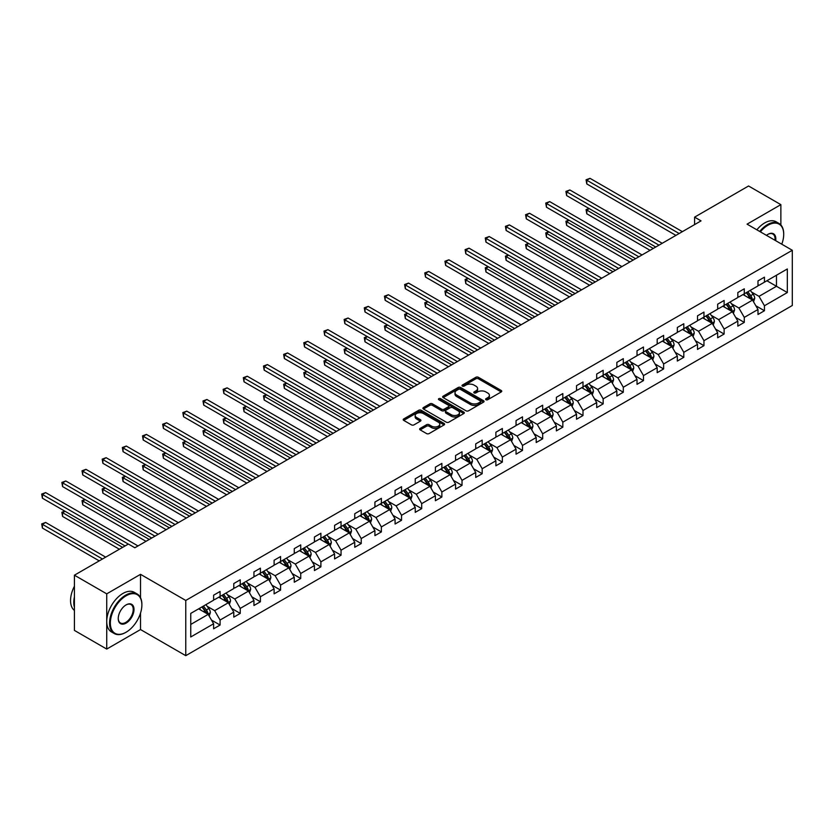 <?xml version="1.0" encoding="UTF-8"?>
<svg xmlns="http://www.w3.org/2000/svg" width="834" height="834" viewBox="0 0 834 834"><rect width="100%" height="100%" fill="white"/><g stroke="black" fill="none" stroke-linecap="round" stroke-linejoin="round"><path stroke-width="1.25" d="M485.972 399.715A1.251 0.73 0 0 0 487.744 399.715L501.224 391.938A1.793 1.032 0 0 0 501.745 391.198A1.793 1.032 0 0 0 501.224 390.468L478.393 377.291A1.793 1.032 0 0 0 475.849 377.291L462.37 385.068A1.251 0.73 0 0 0 462.005 385.579A1.251 0.73 0 0 0 462.37 386.09A1.251 0.73 0 0 0 464.152 386.09L465.893 385.089A5.744 3.315 0 0 1 474.014 385.089L475.912 386.184A5.744 3.315 0 0 1 477.601 388.529A5.744 3.315 0 0 1 475.912 390.875L474.171 391.876A1.251 0.73 0 0 0 473.806 392.397A1.251 0.73 0 0 0 474.171 392.908A1.251 0.73 0 0 0 475.943 392.908L477.694 391.897A5.744 3.315 0 0 1 485.805 391.897L487.713 393.002A5.744 3.315 0 0 1 489.391 395.337A5.744 3.315 0 0 1 487.713 397.682L485.972 398.694A1.251 0.73 0 0 0 485.596 399.205A1.251 0.73 0 0 0 485.972 399.715L485.972 398.694M420.159 428.405A1.793 1.032 0 0 0 419.638 429.145A1.793 1.032 0 0 0 420.159 429.875L426.57 433.576A1.793 1.032 0 0 0 429.103 433.576L444.074 424.933A1.793 1.032 0 0 0 444.595 424.204A1.793 1.032 0 0 0 444.074 423.463L421.233 410.286A1.793 1.032 0 0 0 418.699 410.286L403.729 418.929A1.793 1.032 0 0 0 403.208 419.658A1.793 1.032 0 0 0 403.729 420.388L411.464 424.86A1.793 1.032 0 0 0 414.008 424.86L420.409 421.16A1.793 1.032 0 0 0 420.941 420.43A1.793 1.032 0 0 0 420.409 419.69L416.573 417.48A4.795 2.773 0 0 1 415.165 415.52A4.795 2.773 0 0 1 418.136 412.955A4.795 2.773 0 0 1 423.359 413.56L438.392 422.244A4.795 2.773 0 0 1 439.799 424.204A4.795 2.773 0 0 1 436.839 426.758A4.795 2.773 0 0 1 431.605 426.153L429.103 424.714A1.793 1.032 0 0 0 426.57 424.714L420.159 428.405L420.159 429.875L426.57 426.205L426.57 424.714M140.529 574.334L106.731 593.85L74.424 575.199L74.424 630.41L106.731 649.071L140.529 629.555L185.763 655.67L185.763 600.449L140.529 574.334L140.529 597.749M780.864 224.972L780.864 204.643L747.066 224.158L792.3 250.273L185.763 600.449M780.864 204.643L748.557 185.992L694.597 217.142L694.597 224.607M74.424 575.199L128.384 544.039L134.847 547.771L701.05 220.874L694.597 217.142M466.018 410.797A1.793 1.032 0 0 0 468.552 410.797L483.522 402.155A1.793 1.032 0 0 0 484.054 401.425A1.793 1.032 0 0 0 483.522 400.685L460.691 387.508A1.793 1.032 0 0 0 458.158 387.508L443.188 396.15A1.793 1.032 0 0 0 442.656 396.88A1.793 1.032 0 0 0 443.188 397.609L466.018 410.797M439.309 399.986A1.251 0.73 0 0 1 440.581 400.164L440.581 398.673L463.798 412.079A1.793 1.032 0 0 1 464.329 412.809A1.793 1.032 0 0 1 463.798 413.539L448.828 422.181A1.793 1.032 0 0 1 446.294 422.181L423.453 409.004L429.864 405.334L429.864 403.833L423.453 407.534A1.793 1.032 0 0 0 422.932 408.264A1.793 1.032 0 0 0 423.453 409.004L423.453 407.534M429.864 405.334A1.793 1.032 0 0 1 432.398 405.334L432.398 403.833A1.793 1.032 0 0 0 429.864 403.833M432.398 403.833L441.666 409.181A1.793 1.032 0 0 0 444.199 409.181L448.452 406.731A1.793 1.032 0 0 0 448.973 406.002A1.793 1.032 0 0 0 448.452 405.261L438.809 399.694A1.251 0.73 0 0 1 438.444 399.184A1.251 0.73 0 0 1 439.216 398.516A1.251 0.73 0 0 1 440.581 398.673M106.731 593.85L106.731 649.071M190.746 613.397L213.619 600.188L213.619 595.195L220.082 591.462L220.082 596.466L233.781 588.554L233.781 583.55L240.244 579.818L240.244 584.822L253.943 576.909L253.943 571.916L260.406 568.183L260.406 573.177L274.105 565.275L274.105 560.271L280.568 556.539L280.568 561.543L294.266 553.63L294.266 548.636L300.73 544.904L300.73 549.898L314.428 541.996L314.428 536.992L320.892 533.26L320.892 538.264L334.59 530.351L334.59 525.347L341.054 521.625L341.054 526.619L354.752 518.706L354.752 513.713L361.216 509.981L361.216 514.985L374.914 507.072L374.914 502.068L381.378 498.336L381.378 503.34L395.076 495.427L395.076 490.434L401.54 486.702L401.54 491.695L415.238 483.793L415.238 478.789L421.702 475.057L421.702 480.061L435.4 472.148L435.4 467.155L441.864 463.423L441.864 468.416L455.562 460.514L455.562 455.51L462.026 451.778L462.026 456.782L475.724 448.869L475.724 443.865L482.188 440.143L482.188 445.137L495.886 437.224L495.886 432.231L502.349 428.499L502.349 433.503L516.048 425.59L516.048 420.586L522.511 416.854L522.511 421.858L536.21 413.945L536.21 408.952L542.673 405.22L542.673 410.213L556.372 402.311L556.372 397.307L562.835 393.575L562.835 398.579L576.534 390.666L576.534 385.673L582.997 381.941L582.997 386.934L596.696 379.032L596.696 374.028L603.159 370.296L603.159 375.3L616.858 367.387L616.858 362.383L623.311 358.651L623.311 363.655L637.02 355.743L637.02 350.749L643.473 347.017L643.473 352.011L657.182 344.108L657.182 339.104L663.635 335.372L663.635 340.376L677.344 332.464L677.344 327.47L683.797 323.738L683.797 328.732L697.505 320.829L697.505 315.825L703.959 312.093L703.959 317.097L717.667 309.185L717.667 304.181L724.12 300.459L724.12 305.452L737.829 297.54L737.829 292.546L744.282 288.814L744.282 293.818L757.991 285.906L757.991 280.902L764.444 277.169L764.444 282.173L787.327 268.965L787.327 292.546L764.444 305.755L764.444 310.748L757.991 314.481L757.991 309.487L744.282 317.389L744.282 322.393L737.829 326.125L737.829 321.121L724.12 329.034L724.12 334.038L717.667 337.76L717.667 332.766L703.959 340.679L703.959 345.672L697.505 349.404L697.505 344.4L683.797 352.313L683.797 357.317L677.344 361.049L677.344 356.045L663.635 363.958L663.635 368.951L657.182 372.683L657.182 367.69L643.473 375.592L643.473 380.596L637.02 384.328L637.02 379.324L623.311 387.237L623.311 392.23L616.858 395.962L616.858 390.969L603.159 398.871L603.159 403.875L596.696 407.607L596.696 402.603L582.997 410.516L582.997 415.52L576.534 419.241L576.534 414.248L562.835 422.16L562.835 427.154L556.372 430.886L556.372 425.882L542.673 433.795L542.673 438.799L536.21 442.531L536.21 437.527L522.511 445.439L522.511 450.433L516.048 454.165L516.048 449.172L502.349 457.074L502.349 462.078L495.886 465.81L495.886 460.806L482.188 468.718L482.188 473.712L475.724 477.444L475.724 472.451L462.026 480.353L462.026 485.357L455.562 489.089L455.562 484.085L441.864 491.997L441.864 497.001L435.4 500.723L435.4 495.73L421.702 503.642L421.702 508.636L415.238 512.368L415.238 507.374L401.54 515.276L401.54 520.28L395.076 524.013L395.076 519.009L381.378 526.921L381.378 531.915L374.914 535.647L374.914 530.653L361.216 538.556L361.216 543.559L354.752 547.292L354.752 542.288L341.054 550.2L341.054 555.194L334.59 558.926L334.59 553.932L320.892 561.845L320.892 566.839L314.428 570.571L314.428 565.567L300.73 573.479L300.73 578.483L294.266 582.215L294.266 577.211L280.568 585.124L280.568 590.118L274.105 593.85L274.105 588.856L260.406 596.758L260.406 601.762L253.943 605.494L253.943 600.49L240.244 608.403L240.244 613.397L233.781 617.129L233.781 612.135L220.082 620.037L220.082 625.041L213.619 628.773L213.619 623.769L190.746 636.978L190.746 613.397M185.763 655.67L792.3 305.494L792.3 250.273M218.789 597.207L228.349 602.732L214.651 610.644L207.176 606.318M214.651 610.644L220.082 620.037M228.349 602.732L233.781 612.135M213.619 599L214.651 599.594L220.082 596.466M238.951 585.572L248.511 591.087L234.813 599L227.338 594.684M234.813 599L240.244 608.403M248.511 591.087L253.943 600.49M233.781 587.355L234.813 587.96L240.244 584.822M259.113 573.928L268.673 579.453L254.975 587.355L247.5 583.039M254.975 587.355L260.406 596.758M268.673 579.453L274.105 588.856M253.943 575.721L254.975 576.315L260.406 573.177M279.275 562.283L288.835 567.808L275.137 575.721L267.662 571.405M275.137 575.721L280.568 585.124M288.835 567.808L294.266 577.211M274.105 564.076L275.137 564.67L280.568 561.543M299.437 550.649L308.997 556.174L295.299 564.076L287.813 559.76M295.299 564.076L300.73 573.479M308.997 556.174L314.428 565.567M294.266 552.442L295.299 553.036L300.73 549.898M319.599 539.004L329.159 544.529L315.461 552.442L307.975 548.115M315.461 552.442L320.892 561.845M329.159 544.529L334.59 553.932M314.428 540.797L315.461 541.391L320.892 538.264M339.761 527.369L349.321 532.884L335.622 540.797L328.137 536.481M335.622 540.797L341.054 550.2M349.321 532.884L354.752 542.288M334.59 529.152L335.622 529.757L341.054 526.619M359.923 515.725L369.483 521.25L355.784 529.152L348.299 524.836M355.784 529.152L361.216 538.556M369.483 521.25L374.914 530.653M354.752 517.518L355.784 518.112L361.216 514.985M380.085 504.09L389.645 509.605L375.946 517.518L368.461 513.202M375.946 517.518L381.378 526.921M389.645 509.605L395.076 519.009M374.914 505.873L375.946 506.478L381.378 503.34M400.247 492.446L409.807 497.971L396.108 505.873L388.623 501.557M396.108 505.873L401.54 515.276M409.807 497.971L415.238 507.374M395.076 494.239L396.108 494.833L401.54 491.695M420.409 480.801L429.969 486.326L416.27 494.239L408.785 489.912M416.27 494.239L421.702 503.642M429.969 486.326L435.4 495.73M415.238 482.594L416.27 483.188L421.702 480.061M440.571 469.167L450.131 474.682L436.432 482.594L428.947 478.278M436.432 482.594L441.864 491.997M450.131 474.682L455.562 484.085M435.4 470.96L436.432 471.554L441.864 468.416M460.733 457.522L470.293 463.047L456.594 470.96L449.109 466.633M456.594 470.96L462.026 480.353M470.293 463.047L475.724 472.451M455.562 459.315L456.594 459.909L462.026 456.782M480.895 445.888L490.455 451.402L476.756 459.315L469.271 454.999M476.756 459.315L482.188 468.718M490.455 451.402L495.886 460.806M475.724 447.67L476.756 448.275L482.188 445.137M501.057 434.243L510.617 439.768L496.918 447.67L489.433 443.354M496.918 447.67L502.349 457.074M510.617 439.768L516.048 449.172M495.886 436.036L496.918 436.63L502.349 433.503M521.219 422.609L530.778 428.123L517.08 436.036L509.595 431.72M517.08 436.036L522.511 445.439M530.778 428.123L536.21 437.527M516.048 424.391L517.08 424.996L522.511 421.858M541.381 410.964L550.94 416.489L537.242 424.391L529.757 420.075M537.242 424.391L542.673 433.795M550.94 416.489L556.372 425.882M536.21 412.757L537.242 413.351L542.673 410.213M561.543 399.319L571.102 404.844L557.404 412.757L549.919 408.431M557.404 412.757L562.835 422.16M571.102 404.844L576.534 414.248M556.372 401.112L557.404 401.707L562.835 398.579M581.705 387.685L591.264 393.2L577.566 401.112L570.081 396.796M577.566 401.112L582.997 410.516M591.264 393.2L596.696 402.603M576.534 389.478L577.566 390.072L582.997 386.934M601.867 376.04L611.426 381.565L597.728 389.478L590.243 385.152M597.728 389.478L603.159 398.871M611.426 381.565L616.858 390.969M596.696 377.833L597.728 378.428L603.159 375.3M622.018 364.406L631.588 369.921L617.89 377.833L610.405 373.517M617.89 377.833L623.311 387.237M631.588 369.921L637.02 379.324M616.858 366.189L617.89 366.793L623.311 363.655M642.18 352.761L651.75 358.286L638.052 366.189L630.567 361.873M638.052 366.189L643.473 375.592M651.75 358.286L657.182 367.69M637.02 354.554L638.052 355.148L643.473 352.011M662.342 341.116L671.912 346.642L658.214 354.554L650.729 350.238M658.214 354.554L663.635 363.958M671.912 346.642L677.344 356.045M657.182 342.91L658.214 343.514L663.635 340.376M682.504 329.482L692.074 335.007L678.376 342.91L670.89 338.594M678.376 342.91L683.797 352.313M692.074 335.007L697.505 344.4M677.344 331.275L678.376 331.869L683.797 328.732M702.666 317.837L712.236 323.363L698.538 331.275L691.052 326.949M698.538 331.275L703.959 340.679M712.236 323.363L717.667 332.766M697.505 319.631L698.538 320.225L703.959 317.097M722.828 306.203L732.398 311.718L718.699 319.631L711.214 315.315M718.699 319.631L724.12 329.034M732.398 311.718L737.829 321.121M717.667 307.996L718.699 308.59L724.12 305.452M742.99 294.558L752.56 300.084L738.861 307.996L731.376 303.67M738.861 307.996L744.282 317.389M752.56 300.084L757.991 309.487M737.829 296.351L738.861 296.946L744.282 293.818M766.905 280.756L776.464 286.281L759.023 296.351L751.538 292.036M759.023 296.351L764.444 305.755M787.327 292.546L776.464 286.281L776.464 275.23L787.327 268.965M757.991 284.707L759.023 285.311L764.444 282.173M190.746 624.447L208.187 614.366L198.628 608.851M208.187 614.366L213.619 623.769M755.854 305.786L764.444 310.748M735.692 317.431L744.282 322.393M715.53 329.076L724.12 334.038M695.368 340.71L703.959 345.672M675.206 352.355L683.797 357.317M655.044 363.989L663.635 368.951M634.882 375.634L643.473 380.596M614.721 387.268L623.311 392.23M594.559 398.913L603.159 403.875M574.397 410.557L582.997 415.52M554.235 422.192L562.835 427.154M534.073 433.836L542.673 438.799M513.911 445.471L522.511 450.433M493.749 457.115L502.349 462.078M473.587 468.75L482.188 473.712M453.425 480.394L462.026 485.357M433.263 492.039L441.864 497.001M413.101 503.673L421.702 508.636M392.939 515.318L401.54 520.28M372.777 526.952L381.378 531.915M352.615 538.597L361.216 543.559M332.453 550.242L341.054 555.194M312.291 561.876L320.892 566.839M292.129 573.521L300.73 578.483M271.967 585.155L280.568 590.118M251.805 596.8L260.406 601.762M231.643 608.434L240.244 613.397M211.482 620.079L220.082 625.041M140.529 629.555L140.529 613.063M486.472 399.893L487.713 399.173A5.744 3.315 0 0 0 489.391 396.838L489.391 395.337M477.601 388.529L477.601 390.02A5.744 3.315 0 0 1 475.912 392.366L474.671 393.085M501.203 391.949L478.393 378.782A1.793 1.032 0 0 0 475.849 378.782L462.87 386.267M483.522 400.685L483.522 402.155L460.691 388.998A1.793 1.032 0 0 0 458.158 388.998L443.208 397.63M480.353 401.936A1.251 0.73 0 0 0 480.718 401.425A1.251 0.73 0 0 0 480.353 400.904L460.305 389.332A1.251 0.73 0 0 0 458.533 389.332L456.698 390.395A5.744 3.315 0 0 0 455.01 392.741A5.744 3.315 0 0 0 456.698 395.087L470.397 402.999A5.744 3.315 0 0 0 478.518 402.999L480.353 401.936L480.353 403.427A1.251 0.73 0 0 0 480.718 402.916L480.718 401.425M455.01 392.741L455.01 394.232A5.744 3.315 0 0 0 456.698 396.577L456.698 395.087M480.353 403.427L478.518 404.49A5.744 3.315 0 0 1 470.397 404.49L456.698 396.577M432.398 405.334L441.666 410.672A1.793 1.032 0 0 0 444.199 410.672L448.452 408.222A1.793 1.032 0 0 0 448.973 407.492L448.973 406.002M440.581 400.164L463.777 413.56M451.267 414.727A4.795 2.773 0 0 0 456.5 415.332A4.795 2.773 0 0 0 459.461 412.778A4.795 2.773 0 0 0 458.054 410.818L452.758 407.753A1.793 1.032 0 0 0 450.224 407.753L445.971 410.213A1.793 1.032 0 0 0 445.45 410.943A1.793 1.032 0 0 0 445.971 411.673L451.267 414.727L451.267 416.229A4.795 2.773 0 0 0 456.5 416.823A4.795 2.773 0 0 0 459.461 414.269L459.461 412.778M445.45 410.943L445.45 412.434A1.793 1.032 0 0 0 445.971 413.164L445.971 411.673M451.267 416.229L445.971 413.164M439.799 424.204L439.799 425.694A4.795 2.773 0 0 1 436.839 428.249A4.795 2.773 0 0 1 431.605 427.654L429.103 426.205A1.793 1.032 0 0 0 426.57 426.205M415.165 415.52L415.165 417.01A4.795 2.773 0 0 0 416.573 418.97L416.573 417.48M420.409 419.69L420.409 421.16L416.573 418.97M444.074 423.463L444.074 424.933L421.233 411.777A1.793 1.032 0 0 0 418.699 411.777L403.75 420.399M753.54 301.783L754.728 298.353A4.848 2.794 -120 0 0 753.185 294.225L750.277 290.357M745.075 295.768L743.824 294.079M589.231 208.625L586.782 210.043L586.782 213.775L650.072 250.315M751.841 299.667L752.112 298.562A4.848 2.794 -120 0 0 750.725 295.643L747.827 291.775M746.607 292.473L749.808 296.737A2.471 1.428 60 0 1 750.256 297.488L752.112 298.562M746.274 292.661L749.172 296.539A4.848 2.794 60 0 1 750.381 298.822M586.782 213.775L586.073 209.636L653.303 248.449M586.073 209.636L588.95 208.458M679.147 233.52L586.782 180.196L590.013 178.33L682.379 231.654M675.915 235.386L586.782 183.928L586.782 180.196L586.073 179.779L590.013 178.33M586.782 183.928L586.073 179.779M781.771 244.195A22.299 12.875 120 0 0 783.71 234.344A22.299 12.875 120 0 0 767.937 225.243A22.299 12.875 120 0 0 760.368 231.842M759.701 231.456A22.852 13.188 -60 0 1 767.551 224.565A22.852 13.188 -60 0 1 778.977 223.439A22.852 13.188 -60 0 1 783.71 233.895A22.852 13.188 -60 0 1 783.699 234.125M766.467 235.355A11.144 6.432 -60 0 1 767.937 234.344L767.937 234.344A11.144 6.432 -60 0 1 775.683 240.682M756.855 229.809A22.852 13.188 -60 0 1 764.705 222.928A22.852 13.188 -60 0 1 776.131 221.792L778.977 223.439M774.963 240.265A10.602 6.119 120 0 0 772.847 234.041A10.602 6.119 120 0 0 767.739 234.458M125.736 632.433L126.122 632.203A22.299 12.875 120 0 0 141.884 604.89A22.299 12.875 120 0 0 126.122 595.789A22.299 12.875 120 0 0 110.349 623.102A22.299 12.875 120 0 0 126.122 632.203L125.736 632.433A22.852 13.188 -60 0 1 114.31 633.559A22.852 13.188 -60 0 1 110.807 615.252A22.852 13.188 -60 0 1 125.736 595.122A22.852 13.188 -60 0 1 137.162 593.985A22.852 13.188 -60 0 1 141.884 604.441A22.852 13.188 -60 0 1 141.884 604.671M126.122 623.102A11.144 6.432 -60 0 1 118.24 618.547A11.144 6.432 -60 0 1 126.122 604.89L126.122 604.89A11.144 6.432 -60 0 1 134.003 609.446A11.144 6.432 -60 0 1 126.122 623.102M118.24 618.317A10.602 6.119 120 0 0 120.43 622.956A10.602 6.119 120 0 0 125.736 622.425A10.602 6.119 120 0 0 132.658 613.084A10.602 6.119 120 0 0 131.032 604.587A10.602 6.119 120 0 0 125.924 605.015M114.31 633.559L111.464 631.922A22.852 13.188 -60 0 1 107.961 613.605A22.852 13.188 -60 0 1 122.89 593.474A22.852 13.188 -60 0 1 134.316 592.349L137.162 593.985M74.424 607.277A22.852 13.188 -60 0 1 74.424 596.831M74.424 610.446A22.852 13.188 -60 0 1 74.424 586.208M733.378 313.428L734.566 309.987A4.848 2.794 -120 0 0 733.023 305.869L730.115 301.991M724.913 307.402L723.662 305.724M569.069 220.259L566.62 221.677L566.62 225.409L629.91 261.949M731.679 311.311L731.95 310.196A4.848 2.794 -120 0 0 730.563 307.287L727.665 303.409M726.456 304.108L729.646 308.372A2.471 1.428 60 0 1 730.094 309.122L731.95 310.196M726.112 304.306L729.01 308.184A4.848 2.794 60 0 1 730.219 310.467M566.62 225.409L565.911 221.271L633.142 260.083M565.911 221.271L568.788 220.103M713.216 325.062L714.404 321.632A4.848 2.794 -120 0 0 712.861 317.504L709.953 313.636M704.751 319.047L703.5 317.368M548.908 231.904L546.458 233.322L546.458 237.054L609.748 273.594M711.517 322.946L711.788 321.841A4.848 2.794 -120 0 0 710.401 318.922L707.503 315.054M706.294 315.752L709.484 320.016A2.471 1.428 60 0 1 709.932 320.767L711.788 321.841M705.95 315.95L708.848 319.818A4.848 2.794 60 0 1 710.057 322.112M546.458 237.054L545.749 232.915L612.98 271.728M545.749 232.915L548.626 231.737M658.985 245.165L566.62 191.83L569.851 189.964L662.217 243.299M655.753 247.031L566.62 195.563L566.62 191.83L565.911 191.424L569.851 189.964M566.62 195.563L565.911 191.424M638.823 256.799L546.458 203.475L549.689 201.609L642.055 254.943M635.591 258.665L546.458 207.207L546.458 203.475L545.749 203.069L549.689 201.609M546.458 207.207L545.749 203.069M693.054 336.707L694.242 333.277A4.848 2.794 -120 0 0 692.7 329.149L689.791 325.27M684.589 330.681L683.338 329.003M528.746 243.549L526.296 244.967L526.296 248.688L589.586 285.228M691.355 334.59L691.626 333.475A4.848 2.794 -120 0 0 690.239 330.566L687.341 326.688M686.132 327.397L689.322 331.651A2.471 1.428 60 0 1 689.77 332.401L691.626 333.475M685.788 327.585L688.696 331.463A4.848 2.794 60 0 1 689.895 333.746M526.296 248.688L525.587 244.55L592.818 283.372M525.587 244.55L528.464 243.382M618.661 268.444L526.296 215.12L529.527 213.254L621.893 266.578M615.429 270.31L526.296 218.842L526.296 215.12L525.587 214.703L529.527 213.254M526.296 218.842L525.587 214.703M672.892 348.341L674.081 344.911A4.848 2.794 -120 0 0 672.538 340.783L669.639 336.915M664.427 342.326L663.176 340.647M508.584 255.183L506.134 256.601L506.134 260.333L569.424 296.873M671.193 346.235L671.464 345.12A4.848 2.794 -120 0 0 670.077 342.201L667.179 338.333M665.97 339.031L669.16 343.295A2.471 1.428 60 0 1 669.608 344.046L671.464 345.12M665.626 339.229L668.534 343.097A4.848 2.794 60 0 1 669.733 345.391M506.134 260.333L505.425 256.194L572.656 295.007M505.425 256.194L508.302 255.016M598.499 280.088L506.134 226.754L509.365 224.888L601.731 278.222M595.268 281.955L506.134 230.486L506.134 226.754L505.425 226.348L509.365 224.888M506.134 230.486L505.425 226.348M652.73 359.986L653.919 356.556A4.848 2.794 -120 0 0 652.376 352.428L649.477 348.549M644.265 353.96L643.014 352.282M488.422 266.828L485.972 268.246L485.972 271.978L549.262 308.517M651.031 357.869L651.302 356.754A4.848 2.794 -120 0 0 649.915 353.845L647.017 349.967M645.808 350.676L648.998 354.94A2.471 1.428 60 0 1 649.446 355.68L651.302 356.754M645.464 350.864L648.372 354.742A4.848 2.794 60 0 1 649.571 357.025M485.972 271.978L485.263 267.829L552.494 306.651M485.263 267.829L488.14 266.661M578.337 291.723L485.972 238.399L489.204 236.533L581.569 289.857M575.106 293.589L485.972 242.131L485.972 238.399L485.263 237.982L489.204 236.533M485.972 242.131L485.263 237.982M632.568 371.63L633.757 368.19A4.848 2.794 -120 0 0 632.214 364.072L629.316 360.194M624.103 365.605L622.852 363.926M468.26 278.462L465.81 279.88L465.81 283.612L529.1 320.152M630.869 369.514L631.14 368.399A4.848 2.794 -120 0 0 629.753 365.49L626.855 361.612M625.646 362.31L628.836 366.574A2.471 1.428 60 0 1 629.284 367.325L631.14 368.399M625.302 362.509L628.211 366.376A4.848 2.794 60 0 1 629.409 368.67M465.81 283.612L465.101 279.473L532.332 318.286M465.101 279.473L467.978 278.306M558.175 303.368L465.81 250.033L469.042 248.167L561.407 301.501M554.944 305.234L465.81 253.765L465.81 250.033L465.101 249.627L469.042 248.167M465.81 253.765L465.101 249.627M612.406 383.265L613.595 379.835A4.848 2.794 -120 0 0 612.052 375.707L609.154 371.839M603.941 377.249L602.69 375.571M448.098 290.107L445.648 291.525L445.648 295.257L508.938 331.796M610.707 381.148L610.978 380.043A4.848 2.794 -120 0 0 609.591 377.124L606.693 373.257M605.484 373.955L608.674 378.219A2.471 1.428 60 0 1 609.122 378.97L610.978 380.043M605.14 374.153L608.049 378.021A4.848 2.794 60 0 1 609.247 380.304M445.648 295.257L444.939 291.118L512.17 329.93M444.939 291.118L447.816 289.94M538.013 315.002L445.648 261.678L448.88 259.812L541.245 313.136M534.782 316.868L445.648 265.41L445.648 261.678L444.939 261.261L448.88 259.812M445.648 265.41L444.939 261.261M592.244 394.909L593.433 391.469A4.848 2.794 -120 0 0 591.89 387.351L588.992 383.473M583.779 388.884L582.528 387.205M427.936 301.741L425.486 303.159L425.486 306.891L488.776 343.431M590.545 392.793L590.816 391.678A4.848 2.794 -120 0 0 589.429 388.769L586.531 384.891M585.322 385.589L588.512 389.853A2.471 1.428 60 0 1 588.96 390.604L590.816 391.678M584.978 385.788L587.887 389.666A4.848 2.794 60 0 1 589.085 391.949M425.486 306.891L424.777 302.752L492.008 341.565M424.777 302.752L427.654 301.585M517.851 326.647L425.486 273.312L428.718 271.446L521.083 324.78M514.62 328.513L425.486 277.044L425.486 273.312L424.777 272.906L428.718 271.446M425.486 277.044L424.777 272.906M572.082 406.544L573.271 403.114A4.848 2.794 -120 0 0 571.728 398.986L568.83 395.118M563.617 400.529L562.366 398.85M407.774 313.386L405.324 314.804L405.324 318.536L468.614 355.076M570.383 404.427L570.654 403.322A4.848 2.794 -120 0 0 569.268 400.403L566.369 396.536M565.16 397.234L568.35 401.498A2.471 1.428 60 0 1 568.798 402.249L570.654 403.322M564.816 397.432L567.725 401.3A4.848 2.794 60 0 1 568.924 403.593M405.324 318.536L404.615 314.397L471.846 353.209M404.615 314.397L407.492 313.219M551.92 418.188L553.109 414.759A4.848 2.794 -120 0 0 551.566 410.63L548.668 406.752M543.455 412.163L542.204 410.484M387.612 325.031L385.162 326.448L385.162 330.181L448.452 366.72M550.221 416.072L550.492 414.957A4.848 2.794 -120 0 0 549.106 412.048L546.207 408.17M544.998 408.879L548.188 413.132A2.471 1.428 60 0 1 548.636 413.883L550.492 414.957M544.654 409.067L547.563 412.945A4.848 2.794 60 0 1 548.762 415.228M385.162 330.181L384.453 326.031L451.684 364.854M384.453 326.031L387.33 324.864M531.758 429.823L532.947 426.393A4.848 2.794 -120 0 0 531.404 422.265L528.506 418.397M523.293 423.808L522.042 422.129M367.46 336.665L365 338.083L365 341.815L428.29 378.355M530.059 427.717L530.33 426.601A4.848 2.794 -120 0 0 528.944 423.682L526.046 419.815M524.836 420.513L528.026 424.777A2.471 1.428 60 0 1 528.475 425.528L530.33 426.601M524.492 420.711L527.401 424.579A4.848 2.794 60 0 1 528.6 426.872M365 341.815L364.291 337.676L431.522 376.488M364.291 337.676L367.168 336.498M511.596 441.467L512.785 438.038A4.848 2.794 -120 0 0 511.242 433.909L508.344 430.042M503.131 435.442L501.88 433.763M347.298 348.31L344.838 349.727L344.838 353.46L408.128 389.999M509.897 439.351L510.168 438.236A4.848 2.794 -120 0 0 508.782 435.327L505.884 431.449M504.674 432.158L507.864 436.422A2.471 1.428 60 0 1 508.313 437.172L510.168 438.236M504.33 432.346L507.239 436.224A4.848 2.794 60 0 1 508.438 438.507M344.838 353.46L344.129 349.31L411.36 388.133M344.129 349.31L347.007 348.143M491.434 453.112L492.623 449.672A4.848 2.794 -120 0 0 491.08 445.554L488.182 441.676M482.969 447.087L481.718 445.408M327.137 359.944L324.676 361.362L324.676 365.094L387.966 401.634M489.735 450.996L490.006 449.88A4.848 2.794 -120 0 0 488.62 446.972L485.722 443.094M484.512 443.792L487.702 448.056A2.471 1.428 60 0 1 488.151 448.807L490.006 449.88M484.168 443.99L487.077 447.868A4.848 2.794 60 0 1 488.276 450.151M324.676 365.094L323.967 360.955L391.198 399.767M323.967 360.955L326.845 359.788M471.273 464.747L472.461 461.317A4.848 2.794 -120 0 0 470.918 457.188L468.02 453.321M462.807 458.731L461.556 457.053M306.975 371.589L304.514 373.007L304.514 376.739L367.804 413.278M469.573 462.63L469.844 461.525A4.848 2.794 -120 0 0 468.458 458.606L465.56 454.738M464.35 455.437L467.54 459.701A2.471 1.428 60 0 1 467.989 460.451L469.844 461.525M464.006 455.635L466.915 459.503A4.848 2.794 60 0 1 468.114 461.786M304.514 376.739L303.805 372.6L371.036 411.412M303.805 372.6L306.683 371.422M451.111 476.391L452.299 472.951A4.848 2.794 -120 0 0 450.756 468.833L447.858 464.955M442.646 470.366L441.394 468.687M286.813 383.223L284.352 384.651L284.352 388.373L347.642 424.913M449.411 474.275L449.682 473.159A4.848 2.794 -120 0 0 448.296 470.251L445.398 466.373M444.188 467.071L447.378 471.335A2.471 1.428 60 0 1 447.827 472.086L449.682 473.159M443.844 467.269L446.753 471.147A4.848 2.794 60 0 1 447.952 473.431M284.352 388.373L283.643 384.234L350.874 423.046M283.643 384.234L286.521 383.067M430.949 488.026L432.137 484.596A4.848 2.794 -120 0 0 430.594 480.467L427.696 476.6M422.494 482.01L421.233 480.332M266.651 394.868L264.19 396.286L264.19 400.018L327.481 436.557M429.249 485.909L429.52 484.804A4.848 2.794 -120 0 0 428.134 481.885L425.236 478.018M424.026 478.716L427.216 482.98A2.471 1.428 60 0 1 427.665 483.73L429.52 484.804M423.682 478.914L426.591 482.782A4.848 2.794 60 0 1 427.79 485.075M264.19 400.018L263.481 395.879L330.712 434.691M263.481 395.879L266.359 394.701M410.787 499.67L411.975 496.24A4.848 2.794 -120 0 0 410.432 492.112L407.534 488.234M402.332 493.645L401.071 491.966M246.489 406.512L244.028 407.93L244.028 411.662L307.319 448.202M409.087 497.554L409.358 496.438A4.848 2.794 -120 0 0 407.972 493.53L405.074 489.652M403.864 490.361L407.055 494.614A2.471 1.428 60 0 1 407.503 495.365L409.358 496.438M403.52 490.548L406.429 494.426A4.848 2.794 60 0 1 407.628 496.71M244.028 411.662L243.32 407.513L310.55 446.336M243.32 407.513L246.197 406.346M390.625 511.305L391.813 507.875A4.848 2.794 -120 0 0 390.27 503.757L387.372 499.879M382.17 505.289L380.909 503.611M226.327 418.147L223.866 419.565L223.866 423.297L287.157 459.836M388.936 509.199L389.207 508.083A4.848 2.794 -120 0 0 387.82 505.175L384.912 501.297M383.703 501.995L386.893 506.259A2.471 1.428 60 0 1 387.341 507.009L389.207 508.083M383.359 502.193L386.267 506.061A4.848 2.794 60 0 1 387.476 508.354M223.866 423.297L223.158 419.158L290.388 457.97M223.158 419.158L226.035 417.98M497.689 338.281L405.324 284.957L408.556 283.091L500.921 336.425M494.458 340.147L405.324 288.689L405.324 284.957L404.615 284.55L408.556 283.091M405.324 288.689L404.615 284.55M477.528 349.926L385.162 296.602L388.394 294.736L480.759 348.059M474.296 351.792L385.162 300.323L385.162 296.602L384.453 296.185L388.394 294.736M385.162 300.323L384.453 296.185M457.366 361.57L365 308.236L368.232 306.37L460.597 359.704M454.134 363.436L365 311.968L365 308.236L364.291 307.829L368.232 306.37M365 311.968L364.291 307.829M437.204 373.205L344.838 319.881L348.07 318.015L440.435 371.338M433.972 375.071L344.838 323.613L344.838 319.881L344.129 319.464L348.07 318.015M344.838 323.613L344.129 319.464M417.042 384.849L324.676 331.515L327.908 329.649L420.273 382.983M413.81 386.715L324.676 335.247L324.676 331.515L323.967 331.108L327.908 329.649M324.676 335.247L323.967 331.108M396.88 396.484L304.514 343.16L307.746 341.294L400.111 394.618M393.648 398.35L304.514 346.892L304.514 343.16L303.805 342.753L307.746 341.294M304.514 346.892L303.805 342.753M376.718 408.128L284.352 354.794L287.584 352.938L379.95 406.262M373.486 409.994L284.352 358.526L284.352 354.794L283.643 354.387L287.584 352.938M284.352 358.526L283.643 354.387M356.556 419.773L264.19 366.439L267.422 364.573L359.788 417.907M353.324 421.629L264.19 370.171L264.19 366.439L263.481 366.032L267.422 364.573M264.19 370.171L263.481 366.032M336.394 431.407L244.028 378.083L247.26 376.217L339.626 429.541M333.162 433.273L244.028 381.805L244.028 378.083L243.32 377.666L247.26 376.217M244.028 381.805L243.32 377.666M316.232 443.052L223.866 389.718L227.098 387.852L319.464 441.186M313 444.918L223.866 393.45L223.866 389.718L223.158 389.311L227.098 387.852M223.866 393.45L223.158 389.311M370.463 522.949L371.651 519.519A4.848 2.794 -120 0 0 370.108 515.391L367.21 511.523M362.008 516.934L360.747 515.245M206.165 429.791L203.704 431.209L203.704 434.941L266.995 471.481M368.774 520.833L369.045 519.728A4.848 2.794 -120 0 0 367.658 516.809L364.75 512.941M363.541 513.64L366.731 517.904A2.471 1.428 60 0 1 367.179 518.654L369.045 519.728M363.197 513.827L366.105 517.706A4.848 2.794 60 0 1 367.314 519.989M203.704 434.941L202.996 430.792L270.226 469.615M202.996 430.792L205.873 429.625M296.07 454.686L203.704 401.363L206.936 399.496L299.302 452.82M292.838 456.552L203.704 405.095L203.704 401.363L202.996 400.946L206.936 399.496M203.704 405.095L202.996 400.946M350.301 534.594L351.489 531.154A4.848 2.794 -120 0 0 349.946 527.036L347.048 523.158M341.846 528.568L340.585 526.89M186.003 441.426L183.543 442.844L183.543 446.576L246.833 483.115M348.612 532.478L348.883 531.362A4.848 2.794 -120 0 0 347.497 528.454L344.588 524.576M343.379 525.274L346.569 529.538A2.471 1.428 60 0 1 347.017 530.288L348.883 531.362M343.035 525.472L345.943 529.35A4.848 2.794 60 0 1 347.152 531.633M183.543 446.576L182.834 442.437L250.064 481.249M182.834 442.437L185.711 441.269M275.908 466.331L183.543 412.997L186.774 411.131L279.14 464.465M272.676 468.197L183.543 416.729L183.543 412.997L182.834 412.59L186.774 411.131M183.543 416.729L182.834 412.59M330.139 546.228L331.327 542.798A4.848 2.794 -120 0 0 329.784 538.67L326.886 534.803M321.684 540.213L320.423 538.535M165.841 453.071L163.381 454.488L163.381 458.22L226.671 494.76M328.45 544.112L328.721 543.007A4.848 2.794 -120 0 0 327.335 540.088L324.426 536.22M323.217 536.919L326.407 541.183A2.471 1.428 60 0 1 326.855 541.933L328.721 543.007M322.873 537.117L325.781 540.985A4.848 2.794 60 0 1 326.991 543.278M163.381 458.22L162.672 454.082L229.903 492.894M162.672 454.082L165.549 452.904M255.746 477.965L163.381 424.642L166.612 422.775L258.978 476.099M252.525 479.831L163.381 428.374L163.381 424.642L162.672 424.235L166.612 422.775M163.381 428.374L162.672 424.235M309.977 557.873L311.165 554.433A4.848 2.794 -120 0 0 309.623 550.315L306.724 546.437M301.522 551.847L300.261 550.169M145.679 464.715L143.219 466.133L143.219 469.855L206.509 506.394M308.288 555.757L308.559 554.641A4.848 2.794 -120 0 0 307.173 551.733L304.264 547.855M303.055 548.553L306.245 552.817A2.471 1.428 60 0 1 306.693 553.567L308.559 554.641M302.711 548.751L305.619 552.629A4.848 2.794 60 0 1 306.829 554.912M143.219 469.855L142.51 465.716L209.741 504.528M142.51 465.716L145.387 464.548M235.584 489.61L143.219 436.276L146.45 434.42L238.816 487.744M232.363 491.476L143.219 440.008L143.219 436.276L142.51 435.869L146.45 434.42M143.219 440.008L142.51 435.869M289.815 569.507L291.003 566.077A4.848 2.794 -120 0 0 289.461 561.949L286.562 558.082M281.36 563.492L280.099 561.814M125.517 476.35L123.057 477.767L123.057 481.499L186.347 518.039M288.126 567.391L288.397 566.286A4.848 2.794 -120 0 0 287.011 563.367L284.102 559.499M282.893 560.198L286.083 564.462A2.471 1.428 60 0 1 286.531 565.212L288.397 566.286M282.549 560.396L285.457 564.264A4.848 2.794 60 0 1 286.667 566.557M123.057 481.499L122.348 477.361L189.579 516.173M122.348 477.361L125.225 476.183M215.422 501.255L123.057 447.921L126.288 446.054L218.654 499.389M212.201 503.111L123.057 451.653L123.057 447.921L122.348 447.514L126.288 446.054M123.057 451.653L122.348 447.514M269.653 581.152L270.841 577.722A4.848 2.794 -120 0 0 269.299 573.594L266.4 569.716M261.198 575.126L259.937 573.448M105.355 487.994L102.895 489.412L102.895 493.144L166.185 529.684M267.964 579.036L268.235 577.92A4.848 2.794 -120 0 0 266.849 575.012L263.94 571.134M262.731 571.843L265.921 576.106A2.471 1.428 60 0 1 266.369 576.847L268.235 577.92M262.397 572.03L265.295 575.908A4.848 2.794 60 0 1 266.505 578.191M102.895 493.144L102.186 488.995L169.417 527.818M102.186 488.995L105.063 487.827M195.26 512.889L102.895 459.565L106.126 457.699L198.492 511.023M192.039 514.755L102.895 463.297L102.895 459.565L102.186 459.148L106.126 457.699M102.895 463.297L102.186 459.148M249.491 592.786L250.68 589.357A4.848 2.794 -120 0 0 249.137 585.239L246.238 581.361M241.036 586.771L239.775 585.093M85.193 499.629L82.733 501.046L82.733 504.778L146.023 541.318M247.802 590.681L248.073 589.565A4.848 2.794 -120 0 0 246.687 586.656L243.778 582.778M242.569 583.477L245.759 587.741A2.471 1.428 60 0 1 246.207 588.491L248.073 589.565M242.235 583.675L245.133 587.543A4.848 2.794 60 0 1 246.343 589.836M82.733 504.778L82.024 500.64L149.255 539.452M82.024 500.64L84.901 499.472M175.109 524.534L82.733 471.2L85.965 469.333L178.33 522.668M171.877 526.4L82.733 474.932L82.733 471.2L82.024 470.793L85.965 469.333M82.733 474.932L82.024 470.793M229.329 604.431L230.518 601.001A4.848 2.794 -120 0 0 228.975 596.873L226.077 593.005M220.874 598.416L219.613 596.727M65.031 511.273L62.571 512.691L62.571 516.423L119.398 549.231M227.64 602.315L227.911 601.21A4.848 2.794 -120 0 0 226.525 598.291L223.616 594.423M222.407 595.122L225.597 599.385A2.471 1.428 60 0 1 226.045 600.136L227.911 601.21M222.073 595.309L224.972 599.187A4.848 2.794 60 0 1 226.181 601.47M62.571 516.423L61.862 512.274L122.629 547.365M61.862 512.274L64.739 511.106M154.947 536.168L62.571 482.844L65.803 480.978L158.168 534.302M151.715 538.034L62.571 486.576L62.571 482.844L61.862 482.427L65.803 480.978M62.571 486.576L61.862 482.427M209.167 616.076L210.356 612.636A4.848 2.794 -120 0 0 208.813 608.518L205.915 604.64M200.713 610.05L199.451 608.372M105.699 557.143L45.641 522.459L42.409 524.325L42.409 528.058L99.236 560.865M207.478 613.96L207.749 612.844A4.848 2.794 -120 0 0 206.363 609.935L203.454 606.057M202.245 606.756L205.435 611.02A2.471 1.428 60 0 1 205.883 611.77L207.749 612.844M201.911 606.954L204.81 610.832A4.848 2.794 60 0 1 206.019 613.115M42.409 528.058L41.7 523.919L102.467 558.999M41.7 523.919L45.641 522.459M128.321 544.081L42.409 494.479L45.641 492.613L138.006 545.947M125.09 545.947L42.409 498.211L42.409 494.479L41.7 494.072L45.641 492.613M42.409 498.211L41.7 494.072M487.713 399.173L487.713 397.682M474.171 392.908L474.171 391.876M475.912 392.366L475.912 390.875M462.37 386.09L462.37 385.068M475.849 378.782L475.849 377.291M478.393 378.782L478.393 377.291M501.224 391.938L501.224 390.468M443.188 397.609L443.188 396.15M458.158 388.998L458.158 387.508M460.691 388.998L460.691 387.508M470.397 404.49L470.397 402.999M478.518 404.49L478.518 402.999M441.666 410.672L441.666 409.181M444.199 410.672L444.199 409.181M448.452 408.222L448.452 406.731M463.798 413.539L463.798 412.079M429.103 426.205L429.103 424.714M431.605 427.654L431.605 426.153M403.729 420.388L403.729 418.929M418.699 411.777L418.699 410.286M421.233 411.777L421.233 410.286M752.205 299.886L754.697 298.447M750.725 295.643L753.185 294.225M747.796 297.331L749.172 296.539M732.043 311.52L734.535 310.081M730.563 307.287L733.023 305.869M727.634 308.976L729.01 308.184M711.882 323.165L714.373 321.726M710.401 318.922L712.861 317.504M707.472 320.61L708.848 319.818M691.72 334.799L694.211 333.36M690.239 330.566L692.7 329.149M687.31 332.255L688.696 331.463M671.558 346.444L674.049 345.005M670.077 342.201L672.538 340.783M667.148 343.9L668.534 343.097M651.396 358.078L653.887 356.65M649.915 353.845L652.376 352.428M646.986 355.534L648.372 354.742M631.234 369.723L633.725 368.284M629.753 365.49L632.214 364.072M626.824 367.179L628.211 366.376M611.072 381.367L613.563 379.929M609.591 377.124L612.052 375.707M606.662 378.813L608.049 378.021M590.91 393.002L593.401 391.563M589.429 388.769L591.89 387.351M586.5 390.458L587.887 389.666M570.748 404.646L573.239 403.208M569.268 400.403L571.728 398.986M566.338 402.092L567.725 401.3M550.596 416.281L553.078 414.852M549.106 412.048L551.566 410.63M546.176 413.737L547.563 412.945M530.434 427.925L532.916 426.487M528.944 423.682L531.404 422.265M526.025 425.382L527.401 424.579M510.272 439.56L512.754 438.131M508.782 435.327L511.242 433.909M505.863 437.016L507.239 436.224M490.111 451.204L492.592 449.766M488.62 446.972L491.08 445.554M485.701 448.661L487.077 447.868M469.949 462.849L472.43 461.411M468.458 458.606L470.918 457.188M465.539 460.295L466.915 459.503M449.787 474.483L452.268 473.045M448.296 470.251L450.756 468.833M445.377 471.94L446.753 471.147M429.625 486.128L432.106 484.69M428.134 481.885L430.594 480.467M425.215 483.584L426.591 482.782M409.463 497.762L411.944 496.334M407.972 493.53L410.432 492.112M405.053 495.219L406.429 494.426M389.301 509.407L391.782 507.969M387.82 505.175L390.27 503.757M384.891 506.863L386.267 506.061M369.139 521.042L371.62 519.613M367.658 516.809L370.108 515.391M364.729 518.498L366.105 517.706M348.977 532.686L351.458 531.248M347.497 528.454L349.946 527.036M344.567 530.143L345.943 529.35M328.815 544.331L331.296 542.892M327.335 540.088L329.784 538.67M324.405 541.777L325.781 540.985M308.653 555.965L311.134 554.527M307.173 551.733L309.623 550.315M304.243 553.422L305.619 552.629M288.491 567.61L290.972 566.171M287.011 563.367L289.461 561.949M284.081 565.066L285.457 564.264M268.329 579.244L270.81 577.816M266.849 575.012L269.299 573.594M263.919 576.701L265.295 575.908M248.167 590.889L250.648 589.45M246.687 586.656L249.137 585.239M243.757 588.345L245.133 587.543M228.005 602.523L230.486 601.095M226.525 598.291L228.975 596.873M223.595 599.98L224.972 599.187M207.843 614.168L210.324 612.729M206.363 609.935L208.813 608.518M203.433 611.624L204.81 610.832"/></g></svg>
